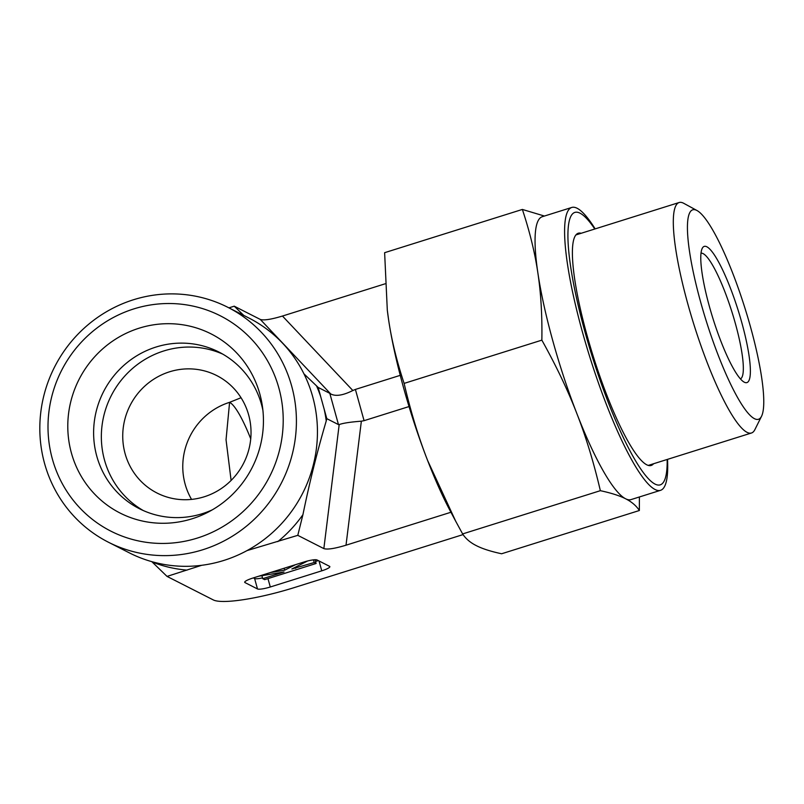 <?xml version="1.0" encoding="UTF-8"?>
<svg xmlns="http://www.w3.org/2000/svg" width="804" height="804" viewBox="0 0 804 804"><rect width="100%" height="100%" fill="white"/><g stroke="black" fill="none" stroke-linecap="round" stroke-linejoin="round"><path stroke-width="1.21" d="M700.987 253.22A65.878 12.231 -107.4 0 1 732.112 312.485A65.878 12.231 -107.4 0 1 740.444 378.895M744.363 382.232A71.375 13.256 72.6 0 0 738.122 310.203A71.375 13.256 72.6 0 0 702.204 248.416A71.375 13.256 72.6 0 0 712.947 318.495A71.375 13.256 72.6 0 0 744.192 382.151A71.375 13.256 72.6 0 0 744.363 382.232M754.474 418.683A109.796 20.381 -107.4 0 1 700.425 301.269A109.796 20.381 -107.4 0 1 696.957 210.507A109.796 20.381 -107.4 0 1 745.037 308.424A109.796 20.381 -107.4 0 1 761.559 416.241A109.796 20.381 -107.4 0 1 754.474 418.683M250.727 438.843A65.878 12.231 72.6 0 0 229.592 402.332L241.039 397.739M696.957 210.507L683.802 203.342A120.781 22.422 72.6 0 0 679.109 202.528A120.781 22.422 72.6 0 0 690.736 314.113A120.781 22.422 72.6 0 0 747.067 432.341A120.781 22.422 72.6 0 0 751.479 432.994A120.781 22.422 72.6 0 0 754.866 429.648L761.559 416.241M231.11 480.45L226.045 439.758L229.592 402.332A65.878 63.697 -63 0 0 191.553 499.405M204.216 496.792A65.878 63.697 -63 0 0 250.677 439.396A65.878 63.697 -63 0 0 216.738 375.568A65.878 63.697 -63 0 0 130.107 405.427A65.878 63.697 -63 0 0 157.021 493.023A65.878 63.697 -63 0 0 204.216 496.792M409.025 406.563L364.071 420.673L355.398 389.427L352.845 390.513L282.465 316.042C271.139 319.449 263.752 320.585 260.305 319.439L234.235 306.183L243.753 315.399M260.305 319.439L330.685 393.91L329.811 393.347L338.474 424.602L339.187 424.582C342.966 423.155 350.353 422.02 361.358 421.185L364.071 420.673M450.933 512.259L346.011 545.202L361.358 421.185M400.231 375.347L355.398 389.427M385.106 283.812L282.465 316.042M228.919 307.862L234.235 306.183M133.454 299.761A131.766 127.384 -63 0 0 44.592 463.546A131.766 127.384 -63 0 0 108.389 542.208A131.766 127.384 -63 0 0 281.661 482.5A131.766 127.384 -63 0 0 227.844 307.309A131.766 127.384 -63 0 0 133.454 299.761M133.836 308.907A120.781 116.771 117 0 1 279.561 449.979A120.781 116.771 117 0 1 83.435 511.565A120.781 116.771 117 0 1 133.836 308.907M108.389 542.208L129.424 552.901A131.766 127.384 -63 0 0 302.696 493.194A131.766 127.384 -63 0 0 248.878 318.002L227.844 307.309M139.182 328.173A100.47 97.133 117 0 1 262.305 405.618A100.47 97.133 117 0 1 208.135 512.138A100.47 97.133 117 0 1 192.045 518.791A100.47 97.133 117 0 1 71.425 453.064A100.47 97.133 117 0 1 139.182 328.173M262.908 410.352A87.847 84.922 -63 0 0 218.969 352.072A87.847 84.922 -63 0 0 156.036 347.037A87.847 84.922 -63 0 0 94.088 423.567A87.847 84.922 -63 0 0 139.333 508.671A87.847 84.922 -63 0 0 202.256 513.696A87.847 84.922 -63 0 0 212.316 509.836M222.778 354.132A87.847 84.922 -63 0 0 163.765 350.966A87.847 84.922 -63 0 0 102.078 425.276A87.847 84.922 -63 0 0 143.253 510.53M303.932 373.82L318.143 387.417L326.806 418.663L326.243 420.914C317.218 451.526 309.45 482.782 302.927 514.671L297.792 535.343L247.049 550.589M201.633 565.312L167.041 576.408L151.805 561.654M338.474 424.602L326.806 418.663M329.811 393.347L318.143 387.417M346.011 545.202C334.695 548.609 327.308 549.745 323.851 548.599L297.792 535.343M463.064 534.59L294.586 587.493A69.737 12.251 164.5 0 1 213.321 599.935L167.041 576.408M270.445 572.538L284.686 570.167L295.591 564.639M284.154 568.237L284.686 570.167M307.681 560.951L291.852 568.981L314.213 562.519L316.113 563.483L264.637 579.644L262.747 578.679L284.023 571.996L258.808 576.197M295.359 567.202L295.671 568.338M313.48 559.845L314.213 562.519M315.067 559.725L316.113 563.483M261.913 575.674L262.747 578.679M319.027 560.971L321.761 570.83A10.985 1.93 164.5 0 0 329.841 566.619A10.985 1.93 164.5 0 0 329.55 566.328L317.047 559.966A10.985 1.93 164.5 0 0 304.254 561.926L252.778 578.086A10.985 1.93 164.5 0 0 244.697 582.287A10.985 1.93 164.5 0 0 244.989 582.588L244.798 581.885M253.36 577.905L254.607 578.538L257.501 588.95L244.989 582.588M257.501 588.95A10.985 1.93 164.5 0 0 270.295 586.99L267.963 578.599M254.607 578.538A10.985 1.93 164.5 0 0 262.526 577.885M315.55 561.453L318.294 560.599M321.761 570.83L270.295 586.99M330.685 393.91C335.59 396.593 342.986 395.457 352.845 390.513M667.159 459.466A142.74 26.502 -107.4 0 1 666.285 474.008A142.74 26.502 -107.4 0 1 587.704 341.529A142.74 26.502 -107.4 0 1 594.799 229.009M581.191 233.281A121.695 22.592 72.6 0 0 573.222 241.843A121.695 22.592 72.6 0 0 593.171 356.112A121.695 22.592 72.6 0 0 642.125 461.275A121.695 22.592 72.6 0 0 653.562 463.737M667.531 459.355A148.237 27.527 -107.4 0 1 666.787 479.274A148.237 27.527 -107.4 0 1 660.526 490.329A148.237 27.527 -107.4 0 1 655.119 489.525A148.237 27.527 -107.4 0 1 585.985 344.424A148.237 27.527 -107.4 0 1 571.714 207.472A148.237 27.527 -107.4 0 1 595.161 228.889M571.714 207.472L542.208 216.738A148.237 27.527 72.6 0 0 537.876 272.978C534.901 252.778 529.736 231.602 522.359 209.442L544.429 216.045M576.87 413.598C567.875 390.342 556.207 365.85 541.856 340.142C542.258 315.54 540.921 293.158 537.876 272.978A148.237 27.527 72.6 0 0 576.87 413.598A148.237 27.527 72.6 0 0 625.623 498.781C619.633 495.706 611.211 493.013 600.357 490.681C593.774 462.531 585.945 436.843 576.87 413.598M639.391 496.962L639.361 510.51C636.265 505.746 631.683 501.837 625.623 498.781A148.237 27.527 72.6 0 0 631.029 499.596L660.526 490.329M522.359 209.442L384.624 252.687L387.307 310.193L388.613 319.851C391.578 340.052 396.754 361.227 404.121 383.397C410.703 411.537 418.532 437.235 427.607 460.471L455.727 521.273L462.622 533.926L600.357 490.681M462.622 533.926C465.717 538.7 470.29 542.61 476.36 545.655C482.34 548.73 490.762 551.433 501.616 553.765L639.361 510.51M404.121 383.397L541.856 340.142M455.727 521.273L450.33 511.123A148.237 27.527 -107.4 0 1 427.607 460.471A148.237 27.527 -107.4 0 1 388.613 319.851A148.237 27.527 -107.4 0 1 387.357 310.575A148.237 27.527 -107.4 0 1 387.337 310.394M316.525 385.85A130.117 125.796 117 0 1 320.796 396.975M324.153 409.105A130.117 125.796 117 0 1 326.243 420.914M302.927 514.671A130.117 125.796 117 0 1 277.782 541.635M187.051 570.116A130.117 125.796 117 0 1 152.177 562.006M323.851 548.599L339.187 424.582M679.109 202.528L575.895 234.939M751.479 432.994L648.265 465.405"/></g></svg>
